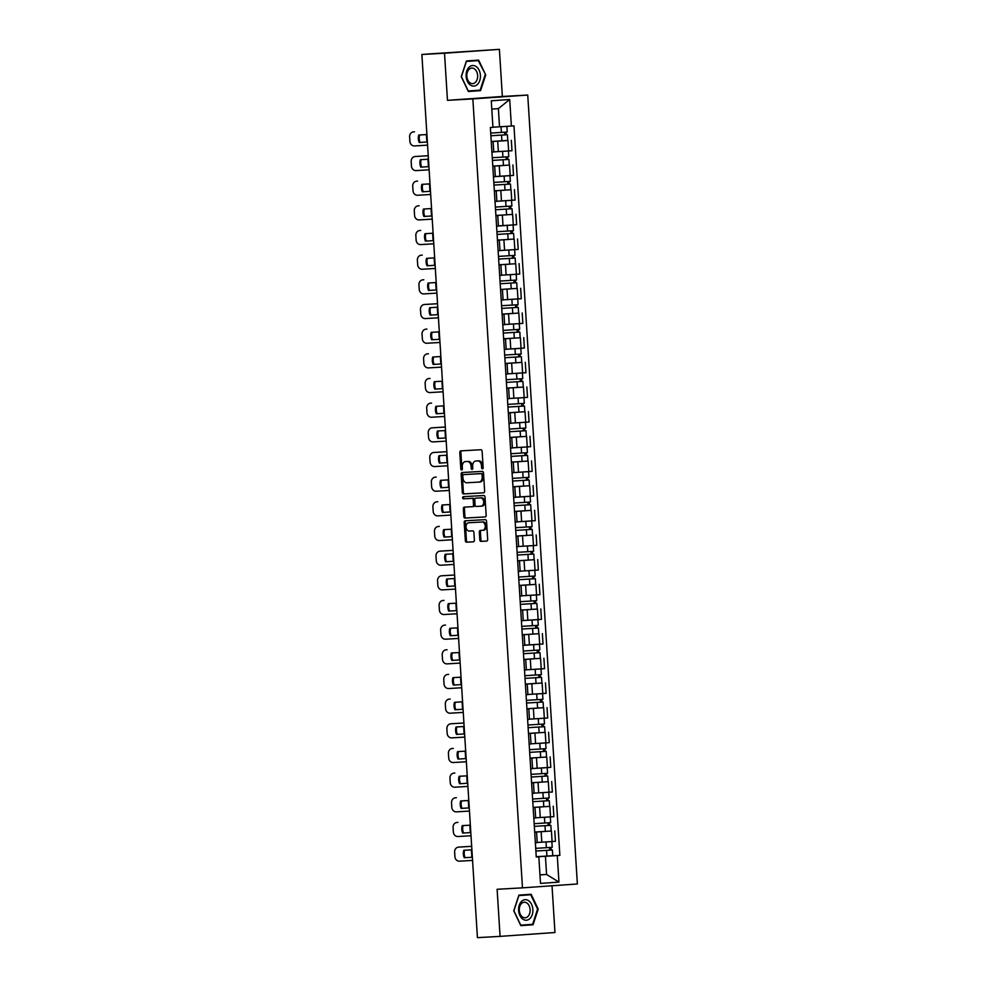 <?xml version="1.0" encoding="UTF-8"?>
<svg xmlns="http://www.w3.org/2000/svg" width="987" height="987" viewBox="0 0 987 987"><rect width="100%" height="100%" fill="white"/><g stroke="black" fill="none" stroke-linecap="round" stroke-linejoin="round"><path stroke-width="1.48" d="M482.458 468.85L482.458 468.85A1.086 0.777 -94 0 0 483.161 467.715L482.125 451.232A1.555 1.123 -94 0 0 480.916 449.739L460.806 450.862A1.555 1.123 -94 0 0 459.794 452.478L460.83 468.973A1.086 0.777 -94 0 0 461.682 470.009L461.682 470.009A1.086 0.777 -94 0 0 462.397 468.874L462.261 466.74A4.972 3.578 -94 0 1 465.482 461.583L467.196 461.484A4.972 3.578 -94 0 1 471.083 466.259L471.218 468.381A1.086 0.777 -94 0 0 472.07 469.43L472.07 469.43A1.086 0.777 -94 0 0 472.773 468.294L472.65 466.16A4.972 3.578 -94 0 1 475.87 461.003A4.972 3.578 -94 0 1 475.907 461.003L477.585 460.904A4.972 3.578 -94 0 1 481.471 465.679L481.607 467.801A1.086 0.777 -94 0 0 482.458 468.85M479.805 539.901A1.555 1.123 -94 0 0 481.014 541.382L486.665 541.073A1.555 1.123 -94 0 0 487.677 539.457L486.529 521.148A1.555 1.123 -94 0 0 485.308 519.655L465.21 520.778A1.555 1.123 -94 0 0 464.186 522.394L465.346 540.703A1.555 1.123 -94 0 0 466.555 542.196L473.365 541.814A1.555 1.123 -94 0 0 474.389 540.197L473.896 532.363A1.555 1.123 -94 0 0 472.674 530.87L469.306 531.055A4.158 2.998 -94 0 1 466.049 527.095A4.158 2.998 -94 0 1 468.751 522.765L482.014 522.024A4.158 2.998 -94 0 1 485.259 525.985A4.158 2.998 -94 0 1 482.569 530.315A4.158 2.998 -94 0 1 482.532 530.315L480.336 530.438A1.555 1.123 -94 0 0 480.324 530.451A1.555 1.123 -94 0 0 479.312 532.055L479.805 539.901L480.903 539.815A1.555 1.123 -94 0 0 482.112 541.308L486.813 541.049M469.812 522.691A4.158 2.998 -94 0 1 469.849 522.678A4.158 2.998 -94 0 0 469.849 522.678L468.751 522.765A4.158 2.998 -94 0 0 468.751 522.765L482.014 522.024M466.543 461.509A4.972 3.578 -94 0 1 466.58 461.509A4.972 3.578 -94 0 0 466.58 461.509L465.482 461.583A4.972 3.578 -94 0 0 465.482 461.583L467.196 461.484M447.469 100.329L502.358 96.467L499.397 49.35L444.508 53.224L447.469 100.329L472.847 98.91L522.481 887.856L497.115 889.275L500.076 936.379L477.424 937.65L421.868 54.482L428.062 54.051M444.508 53.224L421.868 54.482M483.618 492.809A1.555 1.123 -94 0 0 484.642 491.193L483.494 472.884A1.555 1.123 -94 0 0 482.273 471.391L462.175 472.514A1.555 1.123 -94 0 0 461.151 474.13L462.298 492.439A1.555 1.123 -94 0 0 463.52 493.932L483.618 492.809M485.012 497.016L486.159 515.325A1.555 1.123 -94 0 1 485.148 516.941L465.037 518.064A1.555 1.123 -94 0 1 463.828 516.571L463.335 508.737A1.555 1.123 -94 0 1 464.334 507.121A1.555 1.123 -94 0 0 464.334 507.121L472.502 506.664A1.555 1.123 -94 0 0 473.526 505.048L473.192 499.854A1.555 1.123 -94 0 0 471.983 498.361L463.495 498.842A1.086 0.777 -94 0 1 463.347 496.658A1.086 0.777 -94 0 0 463.347 496.658L483.79 495.523A1.555 1.123 -94 0 1 485.012 497.016M499.397 49.35L428.05 54.001M502.358 96.467L527.737 95.048L577.37 883.982L522.481 887.856M500.076 936.379L554.965 932.518L552.017 885.771M491.242 141.647L493.118 141.56L491.255 141.721M493.759 151.875L508.638 150.974L507.984 140.536L491.242 141.548M507.984 140.536L502.223 140.808M491.908 152.146L493.771 151.998L493.118 141.56M508.638 150.974L511.982 150.74L511.328 140.302M492.797 166.31L494.672 166.223L492.809 166.384M503.777 165.471L492.797 166.211M493.463 176.809L495.326 176.661L494.672 166.223M495.314 176.537L513.536 175.402L512.882 164.965M494.351 190.972L496.214 190.886L494.351 191.046M505.319 190.133L494.351 190.873M495.018 201.484L496.88 201.323L496.214 190.886M506.541 200.645L496.868 201.249L515.091 200.065L514.437 189.627M495.906 215.635L497.769 215.548L495.906 215.709M506.874 214.796L495.893 215.536M496.56 226.146L510.587 225.147M498.423 225.863L516.645 224.728L515.991 214.29M497.46 240.297L499.323 240.223L497.46 240.372M508.428 239.471L497.448 240.199M498.114 250.809L499.977 250.649L499.323 240.223M499.977 250.538L518.2 249.39L517.533 238.953M499.003 264.96L500.878 264.886L499.015 265.034M509.983 264.134L499.003 264.861M499.669 275.472L501.532 275.324L500.878 264.886M501.519 275.2L519.742 274.053L519.088 263.615M500.557 289.623L502.42 289.549L500.557 289.697M511.525 288.796L500.557 289.524M501.223 300.134L503.086 299.986L502.42 289.549M503.074 299.863L521.296 298.716L520.642 288.29M502.112 314.298L503.975 314.211L502.112 314.359M513.08 313.459L502.099 314.199M502.765 324.797L504.628 324.649L503.975 314.211M504.628 324.526L522.851 323.378L522.197 312.953M503.666 338.96L505.529 338.874L503.666 339.022M514.634 338.122L503.654 338.862M504.32 349.46L506.183 349.312L505.529 338.874M515.856 348.633L506.183 349.238L524.405 348.053L523.739 337.616M505.208 363.623L507.084 363.537L505.221 363.697M516.189 362.784L505.208 363.524M505.875 374.122L507.737 373.974L507.084 363.537M507.725 373.851L525.948 372.716L525.294 362.278M506.763 388.286L508.638 388.199L506.775 388.36M517.743 387.447L506.763 388.187M507.429 398.785L509.292 398.637L508.638 388.199M509.28 398.514L527.502 397.379L526.848 386.941M508.317 412.948L510.18 412.862L508.317 413.022M519.285 412.11L508.305 412.85M508.984 423.46L510.847 423.3L510.18 412.862M510.834 423.176L529.057 422.041L528.403 411.604M509.872 437.611L511.735 437.537L509.872 437.685M520.84 436.785L509.86 437.512M510.526 448.123L512.389 447.962L511.735 437.537M512.389 447.851L530.611 446.704L529.957 436.266M511.426 462.274L513.289 462.2L511.426 462.348M522.394 461.447L511.414 462.175M512.08 472.785L513.943 472.625L513.289 462.2M523.616 471.946L513.943 472.551L532.153 471.367L531.5 460.929M512.969 486.936L514.844 486.862L512.981 487.01M523.949 486.11L512.969 486.838M513.635 497.448L515.498 497.3L514.844 486.862M515.485 497.177L533.708 496.029L533.054 485.604M514.523 511.611L516.386 511.525L514.523 511.673M525.491 510.772L514.523 511.513M515.189 522.111L517.052 521.963L516.386 511.525M517.04 521.839L535.262 520.692L534.609 510.267M516.078 536.274L517.941 536.188L516.078 536.336M527.046 535.435L516.065 536.175M516.732 546.773L518.594 546.625L517.941 536.188M518.594 546.502L536.817 545.367L536.163 534.929M517.632 560.937L519.495 560.85L517.632 561.011M528.6 560.098L517.62 560.838M518.286 571.436L520.149 571.288L519.495 560.85M520.149 571.165L538.371 570.03L537.705 559.592M519.174 585.599L521.05 585.513L519.187 585.673M530.155 584.76L519.174 585.501M519.841 596.099L521.704 595.951L521.05 585.513M521.691 595.827L539.914 594.692L539.26 584.255M520.729 610.262L522.604 610.176L520.741 610.336M531.709 609.423L520.729 610.163M521.395 620.774L523.258 620.613L522.604 610.176M532.918 619.935L523.246 620.539L541.468 619.355L540.814 608.917M522.283 634.925L524.146 634.851L522.283 634.999M533.251 634.086L522.271 634.826M522.95 645.436L524.813 645.276L524.146 634.851M524.8 645.153L543.023 644.017L542.369 633.58M523.838 659.587L525.701 659.513L523.838 659.661M534.806 658.761L523.826 659.489M524.492 670.099L526.355 669.939L525.701 659.513M526.355 669.828L544.577 668.68L543.911 658.243M525.392 684.25L527.255 684.176L525.392 684.324M536.36 683.423L525.38 684.151M526.046 694.762L527.909 694.614L527.255 684.176M527.897 694.49L546.119 693.343L545.466 682.905M526.935 708.925L528.81 708.839L526.947 708.987M537.915 708.086L526.935 708.826M527.601 719.424L529.464 719.276L528.81 708.839M529.451 719.153L547.674 718.005L547.02 707.58M528.489 733.588L530.352 733.501L528.489 733.649M539.457 732.749L528.489 733.489M529.155 744.087L531.018 743.939L530.352 733.501M531.006 743.816L549.228 742.668L548.575 732.243M530.044 758.25L531.907 758.164L530.044 758.324M541.012 757.411L530.031 758.152M530.698 768.75L532.561 768.602L531.907 758.164M542.233 767.923L532.561 768.528L550.783 767.343L550.129 756.906M531.598 782.913L533.461 782.827L531.598 782.987M542.566 782.074L531.586 782.814M532.252 793.412L534.115 793.264L533.461 782.827M534.115 793.141L552.338 792.006L551.671 781.568M533.14 807.576L535.016 807.489L533.153 807.65M544.121 806.737L533.14 807.477M533.807 818.087L535.67 817.927L535.016 807.489M535.657 817.804L553.88 816.668L553.226 806.231M534.695 832.238L536.57 832.164L534.707 832.312M545.663 831.399L534.695 832.14M535.361 842.75L537.224 842.59L536.57 832.164M537.212 842.466L555.434 841.331L554.78 830.894M502.457 126.62L492.932 127.212L499.533 126.805L498.386 108.619L491.785 109.088M539.975 874.938L546.576 874.47L545.429 856.297L557.273 855.544L558.95 882.107L540.506 883.402L538.84 856.839L536.262 857.024L490.366 127.533L492.945 127.36L491.267 100.797L509.711 99.49L511.377 126.052L499.533 126.805M557.273 855.544L559.863 855.359L513.968 125.867L511.377 126.052M472.847 98.91L527.737 95.048M480.57 90.619L485.727 74.926L478.646 60.108L466.419 60.96L461.262 76.653L468.344 91.483L480.57 90.619L475.931 90.459M533.054 924.77L538.211 909.089L531.129 894.259L518.903 895.123L513.746 910.804L520.815 925.633L533.054 924.77L528.415 924.622M539.963 874.84L546.576 874.47L558.95 882.107M536.249 856.901L538.84 856.839M545.429 856.297L536.237 856.802M547.217 856.074L559.863 855.359M509.711 99.49L498.386 108.619M468.307 91.409L475.796 90.878M485.123 74.963L480.126 90.162L468.27 91.001L461.41 76.641L466.407 61.441L478.263 60.602L485.727 74.926M520.791 925.559L528.267 925.041M537.594 909.113L538.211 909.089M482.988 468.492A1.086 0.777 -94 0 1 482.705 467.727L482.569 465.593A4.972 3.578 -94 0 0 478.683 460.83L477.585 460.904M476.931 460.929A4.972 3.578 -94 0 1 476.968 460.929A4.972 3.578 -94 0 1 477.005 460.917L478.683 460.83M468.294 461.41A4.972 3.578 -94 0 1 472.181 466.172L472.317 468.307A1.086 0.777 -94 0 0 472.6 469.072M461.743 450.812A1.555 1.123 -94 0 0 460.892 452.404L461.928 468.887A1.086 0.777 -94 0 0 462.212 469.652M463.113 472.465A1.555 1.123 -94 0 0 462.249 474.056L463.397 492.365A1.555 1.123 -94 0 0 464.618 493.858L483.778 492.784M482.038 474.673A1.086 0.777 -94 0 0 481.187 473.637L463.532 474.611A1.086 0.777 -94 0 0 463.532 474.624A1.086 0.777 -94 0 0 462.829 475.746L462.965 477.992A4.972 3.578 -94 0 0 466.851 482.766L478.917 482.088A4.972 3.578 -94 0 0 478.954 482.088A4.972 3.578 -94 0 0 482.174 476.918L482.038 474.673L483.137 474.599A1.086 0.777 -94 0 0 482.285 473.55L481.187 473.637M464.63 474.537L463.532 474.624L464.63 474.537A1.086 0.777 -94 0 0 464.618 474.537L482.285 473.55M478.991 482.088L480.015 482.014A4.972 3.578 -94 0 0 480.052 482.014A4.972 3.578 -94 0 0 483.272 476.844L482.174 476.918M483.137 474.599L483.272 476.844M485.296 516.917L465.037 518.064M465.284 507.071A1.555 1.123 -94 0 0 464.433 508.663L464.926 516.497A1.555 1.123 -94 0 0 466.135 517.978M473.612 506.59L473.6 506.59A1.555 1.123 -94 0 0 474.624 504.974L474.291 499.78A1.555 1.123 -94 0 0 473.081 498.287L463.495 498.842M464.322 496.609A1.086 0.777 -94 0 0 464.593 498.756M480.965 506.195A4.158 2.998 -94 0 0 480.99 506.195A4.158 2.998 -94 0 0 483.692 501.852A4.158 2.998 -94 0 0 480.435 497.892L475.783 498.151A1.555 1.123 -94 0 0 474.759 499.767L475.08 504.962A1.555 1.123 -94 0 0 476.302 506.454L482.088 506.109A4.158 2.998 -94 0 0 482.088 506.109A4.158 2.998 -94 0 0 484.79 501.778A4.158 2.998 -94 0 0 481.533 497.818L480.435 497.892M476.869 498.077L475.771 498.151L476.869 498.077A1.555 1.123 -94 0 0 476.857 498.077L481.533 497.818M481.274 530.389A1.555 1.123 -94 0 0 480.41 531.981L480.903 539.815M483.667 530.241L483.63 530.241A4.158 2.998 -94 0 0 483.667 530.241A4.158 2.998 -94 0 0 486.357 525.898A4.158 2.998 -94 0 0 483.112 521.938M466.148 520.729A1.555 1.123 -94 0 0 465.284 522.308L466.444 540.629A1.555 1.123 -94 0 0 467.653 542.11L473.526 541.789M427.026 141.992A4.75 2.196 -93.8 0 1 426.754 140.24L426.47 135.651A4.75 2.196 -93.8 0 1 426.458 134.577M490.872 135.75L507.404 134.738L507.762 140.438L491.242 141.462M490.884 135.762L507.404 134.738M504.604 132.246L504.764 134.923M490.712 133.072L507.232 132.048L506.874 126.361L505.356 126.435M492.932 127.237L506.874 126.361M506.023 132.147L506.195 134.8M427.371 141.98L419.241 142.473L427.371 141.968M426.902 134.553L418.772 135.034A9.821 8.858 85.5 0 0 419.241 142.473M414.355 131.789A4.75 4.293 85.5 0 1 414.491 131.789L413.615 131.851A4.75 4.293 -94.5 0 0 409.63 136.848L409.913 141.437A4.75 4.293 -94.5 0 0 414.503 145.928L427.568 145.151M413.615 131.851L414.491 131.789M420.129 142.399A9.821 8.858 85.5 0 1 419.648 134.985M428.58 166.655A4.75 2.196 -93.8 0 1 428.309 164.903L428.025 160.326A4.75 2.196 -93.8 0 1 428.013 159.24M492.427 160.412L508.947 159.4L509.304 165.1L492.784 166.124M492.427 160.425L508.947 159.4M506.146 156.908L506.319 159.586M503.444 151.319L505.936 151.159M492.266 157.735L508.786 156.723L508.428 151.023M507.577 156.81L507.75 159.462M430.122 191.318A4.75 2.196 -93.8 0 1 429.863 189.566L429.567 184.988A4.75 2.196 -93.8 0 1 429.567 183.903M510.501 184.075L493.981 185.087L510.501 184.075L510.859 189.763L494.339 190.787M507.7 181.571L507.873 184.248M504.999 175.982L495.314 176.587M493.808 182.41L510.341 181.386L509.983 175.686L507.478 175.822M495.326 176.599L509.983 175.686M509.132 181.485L509.292 184.125M469.133 67.153A10.302 7.156 86.8 0 0 467.406 81.378A10.302 7.156 86.8 0 0 477.4 84.45A10.302 7.156 86.8 0 0 479.127 70.225A10.302 7.156 86.8 0 0 469.133 67.153M469.109 69.312A7.797 5.416 86.8 0 0 467.135 78.207A7.797 5.416 86.8 0 0 472.662 83.648A7.797 5.416 86.8 0 0 475.352 82.414A7.797 5.416 86.8 0 0 477.326 73.519A7.797 5.416 86.8 0 0 471.798 68.078A7.797 5.416 86.8 0 0 469.109 69.312M466.283 61.379L478.263 60.602M521.617 901.304A10.302 7.156 86.8 0 0 519.89 915.529A10.302 7.156 86.8 0 0 529.871 918.601A10.302 7.156 86.8 0 0 531.598 904.388A10.302 7.156 86.8 0 0 521.617 901.304M521.58 903.463A7.797 5.416 86.8 0 0 519.606 912.358A7.797 5.416 86.8 0 0 525.146 917.799A7.797 5.416 86.8 0 0 527.835 916.565A7.797 5.416 86.8 0 0 529.809 907.67A7.797 5.416 86.8 0 0 524.27 902.229A7.797 5.416 86.8 0 0 521.58 903.463M537.594 909.126L532.61 924.326L520.754 925.152L513.894 910.791L518.891 895.591L530.747 894.753L537.594 909.126M518.767 895.53L530.747 894.753M420.795 167.136L428.926 166.63L420.795 167.136A9.821 8.858 85.5 0 1 420.326 159.697L428.457 159.215M415.909 156.464A4.75 4.293 85.5 0 1 415.971 156.452A4.75 4.293 85.5 0 1 416.045 156.452L415.169 156.514A4.75 4.293 -94.5 0 0 411.184 161.51L411.468 166.1A4.75 4.293 -94.5 0 0 416.045 170.591L429.123 169.813M428.235 155.724L416.045 156.452M421.671 167.062A9.821 8.858 85.5 0 1 421.202 159.647M428.235 155.736L415.169 156.514M422.35 191.799L430.468 191.293L422.35 191.799A9.821 8.858 85.5 0 1 421.881 184.359L430.011 183.878M417.452 181.127A4.75 4.293 85.5 0 1 417.6 181.114L416.711 181.176A4.75 4.293 -94.5 0 0 412.726 186.173L413.022 190.762A4.75 4.293 -94.5 0 0 417.6 195.253L430.677 194.476M416.711 181.176L417.6 181.114M423.226 191.725A9.821 8.858 85.5 0 1 422.757 184.31M431.677 215.98A4.75 2.196 -93.8 0 1 431.418 214.228L431.122 209.651A4.75 2.196 -93.8 0 1 431.109 208.578M512.056 208.738L495.536 209.762L512.056 208.738L512.413 214.426L495.893 215.45M509.255 206.234L509.428 208.911M495.363 207.073L511.883 206.049L511.525 200.361L509.033 200.484M496.868 201.262L511.525 200.361M510.686 206.147L510.847 208.788M433.231 240.643A4.75 2.196 -93.8 0 1 432.96 238.903L432.676 234.314A4.75 2.196 -93.8 0 1 432.664 233.24M513.61 233.401L497.09 234.425L513.61 233.401L513.968 239.088L497.448 240.112M510.81 230.909L510.97 233.574M508.095 225.307L498.423 225.912M496.917 231.735L513.437 230.711L513.08 225.024M512.228 230.81L512.401 233.45M434.786 265.306A4.75 2.196 -93.8 0 1 434.514 263.566L434.231 258.976A4.75 2.196 -93.8 0 1 434.218 257.903M515.165 258.063L498.632 259.087L515.165 258.063L515.522 263.751L498.99 264.775M512.352 255.571L512.524 258.236M509.65 249.97L512.142 249.81M498.472 256.398L514.992 255.374L514.634 249.686M513.783 255.473L513.956 258.113M423.892 216.461L432.022 215.956L423.892 216.461A9.821 8.858 85.5 0 1 423.423 209.034L431.553 208.541M419.006 205.79A4.75 4.293 85.5 0 1 419.154 205.777L418.266 205.839A4.75 4.293 -94.5 0 0 414.281 210.848L414.577 215.425A4.75 4.293 -94.5 0 0 419.154 219.916L432.22 219.139M418.266 205.839L419.154 205.777M424.78 216.387A9.821 8.858 85.5 0 1 424.311 208.973M425.446 241.124L433.577 240.631L425.446 241.124A9.821 8.858 85.5 0 1 424.978 233.697L433.108 233.216M420.561 230.452A4.75 4.293 85.5 0 1 420.709 230.44L419.82 230.514A4.75 4.293 -94.5 0 0 415.835 235.511L416.119 240.088A4.75 4.293 -94.5 0 0 420.709 244.579L433.774 243.801M419.82 230.514L420.709 230.44M426.335 241.05A9.821 8.858 85.5 0 1 425.853 233.635M427.001 265.787L435.131 265.293L427.001 265.787A9.821 8.858 85.5 0 1 426.532 258.36L434.662 257.878M422.115 255.115A4.75 4.293 85.5 0 1 422.177 255.115A4.75 4.293 85.5 0 1 422.251 255.102L421.375 255.177A4.75 4.293 -94.5 0 0 417.39 260.173L417.674 264.75A4.75 4.293 -94.5 0 0 422.251 269.241L435.329 268.464M421.375 255.177L422.251 255.102M427.889 265.725A9.821 8.858 85.5 0 1 427.408 258.31M436.328 289.968A4.75 2.196 -93.8 0 1 436.069 288.229L435.773 283.639A4.75 2.196 -93.8 0 1 435.773 282.566M516.707 282.726L500.187 283.75L516.707 282.726L517.065 288.414L500.545 289.438M513.906 280.234L514.079 282.899M511.204 274.633L513.696 274.472M500.014 281.061L516.546 280.037L516.189 274.349M515.337 280.135L515.498 282.788M436.686 289.968L428.555 290.449L436.686 289.956M436.217 282.541L428.087 283.022A9.821 8.858 85.5 0 0 428.555 290.449M423.657 279.777A4.75 4.293 85.5 0 1 423.731 279.777A4.75 4.293 85.5 0 1 423.805 279.765L422.917 279.839A4.75 4.293 -94.5 0 0 418.944 284.836L419.228 289.425A4.75 4.293 -94.5 0 0 423.805 293.904L436.883 293.127M422.917 279.839L423.805 279.765M429.431 290.388A9.821 8.858 85.5 0 1 428.963 282.973M437.883 314.643A4.75 2.196 -93.8 0 1 437.623 312.891L437.327 308.302A4.75 2.196 -93.8 0 1 437.315 307.228M501.741 308.4L518.261 307.389L518.619 313.089L502.099 314.1M501.741 308.413L518.261 307.389M515.461 304.897L515.633 307.562M512.746 299.295L515.239 299.135M501.569 305.723L518.089 304.699L517.731 299.012M516.892 304.798L517.052 307.45M430.098 315.112L438.228 314.619L430.098 315.112A9.821 8.858 85.5 0 1 429.641 307.685L437.759 307.204M425.212 304.44A4.75 4.293 85.5 0 1 425.286 304.44A4.75 4.293 85.5 0 1 425.36 304.428L424.472 304.502A4.75 4.293 -94.5 0 0 420.487 309.499L420.783 314.088A4.75 4.293 -94.5 0 0 425.36 318.567L438.438 317.802M437.549 303.712L425.36 304.428M430.986 315.05A9.821 8.858 85.5 0 1 430.517 307.636M437.549 303.725L424.472 304.502M439.437 339.306A4.75 2.196 -93.8 0 1 439.166 337.554L438.882 332.964A4.75 2.196 -93.8 0 1 438.87 331.891M519.816 332.051L503.296 333.075L519.816 332.051L520.174 337.751L503.654 338.763M517.015 329.559L517.176 332.237M514.301 323.958L516.793 323.798M503.123 330.386L519.643 329.362L519.285 323.674M518.434 329.461L518.607 332.113M431.652 339.787L439.783 339.281L431.652 339.787A9.821 8.858 85.5 0 1 431.183 332.348L439.314 331.866M426.766 329.103A4.75 4.293 85.5 0 1 426.84 329.103A4.75 4.293 85.5 0 1 426.915 329.09L426.026 329.164A4.75 4.293 -94.5 0 0 422.041 334.161L422.337 338.751A4.75 4.293 -94.5 0 0 426.915 343.242L439.98 342.464M426.026 329.164L426.915 329.09M432.54 339.713A9.821 8.858 85.5 0 1 432.072 332.298M440.992 363.969A4.75 2.196 -93.8 0 1 440.72 362.217L440.436 357.639A4.75 2.196 -93.8 0 1 440.424 356.554M521.37 356.714L504.838 357.738L521.37 356.714L521.728 362.414L505.196 363.438M518.57 354.222L518.73 356.899M504.678 355.049L521.198 354.037L520.84 348.337L518.348 348.473M506.183 349.25L520.84 348.337M519.989 354.123L520.161 356.776M433.207 364.45L441.337 363.944L433.207 364.45A9.821 8.858 85.5 0 1 432.738 357.01L440.868 356.529M428.321 353.778A4.75 4.293 85.5 0 1 428.457 353.765L427.581 353.827A4.75 4.293 -94.5 0 0 423.596 358.824L423.879 363.413A4.75 4.293 -94.5 0 0 428.469 367.904L441.534 367.127M427.581 353.827L428.457 353.765M434.095 364.376A9.821 8.858 85.5 0 1 433.614 356.961M442.546 388.631A4.75 2.196 -93.8 0 1 442.275 386.879L441.991 382.302A4.75 2.196 -93.8 0 1 441.979 381.216M522.913 381.389L506.393 382.401L522.913 381.389L523.27 387.077L506.75 388.101M520.112 378.885L520.285 381.562M517.41 373.296L519.902 373.135M506.232 379.724L522.752 378.7L522.394 373M521.543 378.798L521.704 381.438M434.761 389.112L442.892 388.607L434.761 389.112A9.821 8.858 85.5 0 1 434.292 381.673L442.423 381.192M429.876 378.44A4.75 4.293 85.5 0 1 429.937 378.428A4.75 4.293 85.5 0 1 430.011 378.428L429.135 378.49A4.75 4.293 -94.5 0 0 425.15 383.487L425.434 388.076A4.75 4.293 -94.5 0 0 430.011 392.567L443.089 391.79M429.135 378.49L430.011 378.428M435.637 389.038A9.821 8.858 85.5 0 1 435.168 381.624M444.088 413.294A4.75 2.196 -93.8 0 1 443.829 411.542L443.533 406.965A4.75 2.196 -93.8 0 1 443.521 405.891M524.467 406.052L507.947 407.076L524.467 406.052L524.825 411.739L508.305 412.763M521.667 403.547L521.839 406.225M518.965 397.958L521.444 397.798M507.774 404.386L524.307 403.362L523.937 397.662M523.098 403.461L523.258 406.101M444.434 413.294L436.316 413.775L444.434 413.269M443.977 405.854L435.847 406.348A9.821 8.858 85.5 0 0 436.316 413.775M431.418 403.103A4.75 4.293 85.5 0 1 431.566 403.091L430.677 403.152A4.75 4.293 -94.5 0 0 426.692 408.162L426.989 412.739A4.75 4.293 -94.5 0 0 431.566 417.23L444.643 416.452M430.677 403.152L431.566 403.091M437.192 413.701A9.821 8.858 85.5 0 1 436.723 406.286M445.643 437.957A4.75 2.196 -93.8 0 1 445.371 436.217L445.088 431.627A4.75 2.196 -93.8 0 1 445.075 430.554M509.502 431.714L526.022 430.714L526.379 436.402L509.86 437.426M509.502 431.738L526.022 430.714M523.221 428.222L523.381 430.887M520.507 422.621L522.999 422.461M509.329 429.049L525.849 428.025L525.491 422.337M524.652 428.124L524.813 430.764M445.988 437.957L437.858 438.438L445.988 437.932M445.519 430.529L437.389 431.011A9.821 8.858 85.5 0 0 437.858 438.438M432.972 427.766A4.75 4.293 85.5 0 1 433.12 427.753L432.232 427.827A4.75 4.293 -94.5 0 0 428.247 432.824L428.543 437.401A4.75 4.293 -94.5 0 0 433.12 441.892L446.186 441.115M445.31 427.026L433.12 427.753M438.746 438.364A9.821 8.858 85.5 0 1 438.277 430.949M445.31 427.05L432.232 427.827M447.197 462.619A4.75 2.196 -93.8 0 1 446.926 460.88L446.642 456.29A4.75 2.196 -93.8 0 1 446.63 455.217M511.044 456.376L527.576 455.377L527.934 461.065L511.414 462.089M511.056 456.401L527.576 455.377M524.776 452.885L524.936 455.55M522.061 447.284L524.553 447.123M510.884 453.712L527.403 452.688L527.046 447M526.194 452.786L526.367 455.426M439.412 463.1L447.543 462.607L439.412 463.1A9.821 8.858 85.5 0 1 438.944 455.673L447.074 455.192M434.527 452.428A4.75 4.293 85.5 0 1 434.675 452.416L433.786 452.49A4.75 4.293 -94.5 0 0 429.801 457.487L430.085 462.064A4.75 4.293 -94.5 0 0 434.675 466.555L447.74 465.778M446.852 451.688L434.675 452.416M440.301 463.039A9.821 8.858 85.5 0 1 439.82 455.624M446.852 451.713L433.786 452.49M448.752 487.282A4.75 2.196 -93.8 0 1 448.48 485.542L448.197 480.953A4.75 2.196 -93.8 0 1 448.184 479.879M529.131 480.04L512.598 481.064L529.131 480.04L529.488 485.727L512.956 486.751M526.318 477.548L526.49 480.213M512.438 478.374L528.958 477.35L528.6 471.663L526.108 471.786M513.943 472.576L528.6 471.663M527.749 477.449L527.922 480.101M440.967 487.763L449.097 487.27L440.967 487.763A9.821 8.858 85.5 0 1 440.498 480.336L448.629 479.855M436.081 477.091A4.75 4.293 85.5 0 1 436.143 477.091A4.75 4.293 85.5 0 1 436.217 477.079L435.341 477.153A4.75 4.293 -94.5 0 0 431.356 482.149L431.64 486.739A4.75 4.293 -94.5 0 0 436.217 491.218L449.295 490.44M435.341 477.153L436.217 477.079M441.855 487.701A9.821 8.858 85.5 0 1 441.374 480.287M450.294 511.957A4.75 2.196 -93.8 0 1 450.035 510.205L449.739 505.615A4.75 2.196 -93.8 0 1 449.739 504.542M530.673 504.702L514.153 505.726L530.673 504.702L531.031 510.39L514.511 511.414M527.872 502.21L528.045 504.875M525.17 496.609L515.498 497.226M513.98 503.037L530.512 502.013L530.155 496.325L527.65 496.449M515.498 497.238L530.155 496.325M529.303 502.112L529.464 504.764M442.521 512.426L450.64 511.932L442.521 512.426A9.821 8.858 85.5 0 1 442.053 504.999L450.183 504.517M437.623 501.754A4.75 4.293 85.5 0 1 437.697 501.754A4.75 4.293 85.5 0 1 437.772 501.741L436.883 501.815A4.75 4.293 -94.5 0 0 432.911 506.812L433.194 511.402A4.75 4.293 -94.5 0 0 437.772 515.88L450.849 515.103M436.883 501.815L437.772 501.741M443.397 512.364A9.821 8.858 85.5 0 1 442.929 504.949M451.849 536.62A4.75 2.196 -93.8 0 1 451.59 534.868L451.293 530.278A4.75 2.196 -93.8 0 1 451.281 529.205M532.227 529.365L515.707 530.389L532.227 529.365L532.585 535.065L516.065 536.077M529.427 526.873L529.6 529.55M526.713 521.272L529.205 521.111M515.535 527.7L532.055 526.676L531.697 520.988M530.858 526.774L531.018 529.427M444.064 537.088L452.194 536.595L444.064 537.088A9.821 8.858 85.5 0 1 443.595 529.661L451.725 529.18M439.178 526.416A4.75 4.293 85.5 0 1 439.252 526.416A4.75 4.293 85.5 0 1 439.326 526.404L438.438 526.478A4.75 4.293 -94.5 0 0 434.453 531.475L434.749 536.064A4.75 4.293 -94.5 0 0 439.326 540.555L452.391 539.778M438.438 526.478L439.326 526.404M444.952 537.027A9.821 8.858 85.5 0 1 444.483 529.612M453.403 561.282A4.75 2.196 -93.8 0 1 453.132 559.53L452.848 554.941A4.75 2.196 -93.8 0 1 452.836 553.867M533.782 554.028L517.262 555.052L533.782 554.028L534.14 559.728L517.62 560.752M530.981 551.536L531.142 554.213M528.267 545.934L530.759 545.786M517.089 552.362L533.609 551.351L533.251 545.651M532.4 551.437L532.573 554.089M453.749 561.27L445.618 561.763L453.749 561.258M453.28 553.843L445.149 554.324A9.821 8.858 85.5 0 0 445.618 561.763M440.733 551.079A4.75 4.293 85.5 0 1 440.881 551.079L439.992 551.141A4.75 4.293 -94.5 0 0 436.007 556.137L436.291 560.727A4.75 4.293 -94.5 0 0 440.881 565.218L453.946 564.441M453.058 550.351L440.881 551.079M446.506 561.689A9.821 8.858 85.5 0 1 446.038 554.275M453.07 550.364L439.992 551.141M454.958 585.945A4.75 2.196 -93.8 0 1 454.686 584.193L454.402 579.616A4.75 2.196 -93.8 0 1 454.39 578.53M518.804 579.702L535.336 578.703L535.694 584.39L519.162 585.414M518.804 579.714L535.336 578.703M532.536 576.198L532.696 578.875M529.822 570.609L532.314 570.449M518.644 577.037L535.164 576.013L534.806 570.313M533.955 576.1L534.127 578.752M455.303 585.945L447.173 586.426L455.303 585.92M454.834 578.505L446.704 578.987A9.821 8.858 85.5 0 0 447.173 586.426M442.287 575.754A4.75 4.293 85.5 0 1 442.423 575.742L441.547 575.803A4.75 4.293 -94.5 0 0 437.562 580.8L437.846 585.39A4.75 4.293 -94.5 0 0 442.423 589.881L455.5 589.103M454.612 575.014L442.423 575.742M448.061 586.352A9.821 8.858 85.5 0 1 447.58 578.937M454.612 575.026L441.547 575.803M456.5 610.608A4.75 2.196 -93.8 0 1 456.241 608.856L455.957 604.278A4.75 2.196 -93.8 0 1 455.945 603.205M536.879 603.365L520.359 604.377L536.879 603.365L537.236 609.053L520.717 610.077M534.078 600.861L534.251 603.538M531.376 595.272L533.868 595.112M520.198 601.7L536.718 600.676L536.36 594.976M535.509 600.775L535.67 603.415M448.727 611.089L456.858 610.583L448.727 611.089A9.821 8.858 85.5 0 1 448.258 603.662L456.389 603.168M443.829 600.417A4.75 4.293 85.5 0 1 443.977 600.404L443.101 600.466A4.75 4.293 -94.5 0 0 439.116 605.463L439.4 610.052A4.75 4.293 -94.5 0 0 443.977 614.543L457.055 613.766M443.101 600.466L443.977 600.404M449.603 611.015A9.821 8.858 85.5 0 1 449.134 603.6M458.054 635.27A4.75 2.196 -93.8 0 1 457.795 633.518L457.499 628.941A4.75 2.196 -93.8 0 1 457.487 627.868M538.433 628.028L521.913 629.052L538.433 628.028L538.791 633.716L522.271 634.74M535.633 625.536L535.805 628.201M521.741 626.363L538.26 625.339L537.903 619.651L535.41 619.774M523.246 620.564L537.903 619.651M537.064 625.437L537.224 628.077M450.269 635.751L458.4 635.246L450.269 635.751A9.821 8.858 85.5 0 1 449.813 628.324L457.943 627.831M445.384 625.079A4.75 4.293 85.5 0 1 445.532 625.067L444.643 625.141A4.75 4.293 -94.5 0 0 440.658 630.138L440.955 634.715A4.75 4.293 -94.5 0 0 445.532 639.206L458.61 638.429M444.643 625.141L445.532 625.067M451.158 635.677A9.821 8.858 85.5 0 1 450.689 628.263M459.609 659.933A4.75 2.196 -93.8 0 1 459.337 658.193L459.054 653.604A4.75 2.196 -93.8 0 1 459.041 652.53M539.988 652.691L523.468 653.715L539.988 652.691L540.345 658.378L523.826 659.402M537.187 650.199L537.347 652.863M534.473 644.597L524.8 645.202M523.295 651.025L539.815 650.001L539.457 644.314L536.965 644.437M524.8 645.227L539.457 644.314M538.618 650.1L538.779 652.74M451.824 660.414L459.954 659.921L451.824 660.414A9.821 8.858 85.5 0 1 451.355 652.987L459.486 652.506M446.938 649.742A4.75 4.293 85.5 0 1 447.086 649.73L446.198 649.804A4.75 4.293 -94.5 0 0 442.213 654.8L442.509 659.378A4.75 4.293 -94.5 0 0 447.086 663.869L460.152 663.091M446.198 649.804L447.086 649.73M452.712 660.34A9.821 8.858 85.5 0 1 452.243 652.938M461.163 684.596A4.75 2.196 -93.8 0 1 460.892 682.856L460.608 678.266A4.75 2.196 -93.8 0 1 460.596 677.193M541.542 677.353L525.022 678.377L541.542 677.353L541.9 683.041L525.38 684.065M538.742 674.861L538.902 677.526M536.027 669.26L538.52 669.1M524.85 675.688L541.37 674.664L541.012 668.976M540.16 674.763L540.333 677.403M453.378 685.077L461.509 684.583L453.378 685.077A9.821 8.858 85.5 0 1 452.91 677.65L461.04 677.168M448.493 674.405A4.75 4.293 85.5 0 1 448.567 674.405A4.75 4.293 85.5 0 1 448.641 674.392L447.753 674.466A4.75 4.293 -94.5 0 0 443.768 679.463L444.051 684.04A4.75 4.293 -94.5 0 0 448.641 688.531L461.706 687.754M447.753 674.466L448.641 674.392M454.267 685.015A9.821 8.858 85.5 0 1 453.786 677.6M462.718 709.258A4.75 2.196 -93.8 0 1 462.447 707.519L462.163 702.929A4.75 2.196 -93.8 0 1 462.15 701.856M543.084 702.016L526.564 703.04L543.084 702.016L543.455 707.704L526.922 708.728M540.284 699.524L540.457 702.189M537.582 693.923L540.074 693.762M526.404 700.351L542.924 699.327L542.566 693.639M541.715 699.425L541.888 702.078M463.063 709.258L454.933 709.739L463.063 709.246M462.595 701.831L454.464 702.312A9.821 8.858 85.5 0 0 454.933 709.739M450.047 699.067A4.75 4.293 85.5 0 1 450.109 699.067A4.75 4.293 85.5 0 1 450.183 699.055L449.307 699.129A4.75 4.293 -94.5 0 0 445.322 704.126L445.606 708.715A4.75 4.293 -94.5 0 0 450.183 713.194L463.261 712.417M449.307 699.129L450.183 699.055M455.809 709.678A9.821 8.858 85.5 0 1 455.34 702.263M464.26 733.933A4.75 2.196 -93.8 0 1 464.001 732.181L463.705 727.592A4.75 2.196 -93.8 0 1 463.705 726.518M528.119 727.69L544.639 726.679L544.997 732.379L528.477 733.39M528.119 727.703L544.639 726.679M541.838 724.187L542.011 726.851M539.136 718.585L541.616 718.425M527.946 725.013L544.479 723.989L544.121 718.302M543.269 724.088L543.43 726.74M456.487 734.402L464.606 733.909L456.487 734.402A9.821 8.858 85.5 0 1 456.019 726.975L464.149 726.494M451.59 723.73A4.75 4.293 85.5 0 1 451.664 723.73A4.75 4.293 85.5 0 1 451.738 723.718L450.849 723.792A4.75 4.293 -94.5 0 0 446.877 728.788L447.16 733.378A4.75 4.293 -94.5 0 0 451.738 737.869L464.815 737.092M463.927 723.002L451.738 723.718M457.363 734.34A9.821 8.858 85.5 0 1 456.895 726.925M463.927 723.015L450.849 723.792M465.815 758.596A4.75 2.196 -93.8 0 1 465.556 756.844L465.259 752.254A4.75 2.196 -93.8 0 1 465.247 751.181M546.193 751.341L529.674 752.365L546.193 751.341L546.551 757.041L530.031 758.065M543.393 748.849L543.566 751.526M540.679 743.248L543.171 743.088M529.501 749.676L546.021 748.664L545.663 742.964M544.824 748.751L544.984 751.403M458.03 759.077L466.16 758.571L458.03 759.077A9.821 8.858 85.5 0 1 457.561 751.638L465.691 751.156M453.144 748.393A4.75 4.293 85.5 0 1 453.292 748.393L452.404 748.454A4.75 4.293 -94.5 0 0 448.419 753.451L448.715 758.041A4.75 4.293 -94.5 0 0 453.292 762.532L466.357 761.754M452.404 748.454L453.292 748.393M458.918 759.003A9.821 8.858 85.5 0 1 458.449 751.588M467.369 783.259A4.75 2.196 -93.8 0 1 467.098 781.507L466.814 776.929A4.75 2.196 -93.8 0 1 466.802 775.844M547.748 776.004L531.228 777.028L547.748 776.004L548.106 781.704L531.586 782.728M544.947 773.512L545.108 776.189M531.055 774.339L547.575 773.327L547.217 767.627L544.725 767.763M532.561 768.54L547.217 767.627M546.366 773.413L546.539 776.066M459.584 783.74L467.715 783.234L459.584 783.74A9.821 8.858 85.5 0 1 459.115 776.3L467.246 775.819M454.699 773.068A4.75 4.293 85.5 0 1 454.847 773.055L453.958 773.117A4.75 4.293 -94.5 0 0 449.973 778.114L450.257 782.703A4.75 4.293 -94.5 0 0 454.847 787.194L467.912 786.417M453.958 773.117L454.847 773.055M460.473 783.666A9.821 8.858 85.5 0 1 459.991 776.251M468.924 807.921A4.75 2.196 -93.8 0 1 468.652 806.169L468.369 801.592A4.75 2.196 -93.8 0 1 468.356 800.506M549.303 800.679L532.77 801.691L549.303 800.679L549.66 806.367L533.128 807.391M546.49 798.175L546.662 800.852M543.788 792.586L546.28 792.425M532.61 799.014L549.13 797.989L548.772 792.29M547.921 798.088L548.093 800.728M461.139 808.402L469.269 807.897L461.139 808.402A9.821 8.858 85.5 0 1 460.67 800.975L468.8 800.482M456.253 797.73A4.75 4.293 85.5 0 1 456.389 797.718L455.513 797.78A4.75 4.293 -94.5 0 0 451.528 802.776L451.812 807.366A4.75 4.293 -94.5 0 0 456.389 811.857L469.467 811.08M455.513 797.78L456.389 797.718M462.027 808.328A9.821 8.858 85.5 0 1 461.546 800.913M470.466 832.584A4.75 2.196 -93.8 0 1 470.207 830.832L469.911 826.255A4.75 2.196 -93.8 0 1 469.911 825.181M550.845 825.342L534.325 826.366L550.845 825.342L551.202 831.029L534.683 832.053M548.044 822.85L548.217 825.514M545.342 817.248L547.834 817.088M534.152 823.676L550.684 822.652L550.327 816.965M549.475 822.751L549.636 825.391M470.824 832.584L462.693 833.065L470.824 832.559M470.355 825.144L462.224 825.638A9.821 8.858 85.5 0 0 462.693 833.065M457.795 822.393A4.75 4.293 85.5 0 1 457.943 822.381L457.055 822.455A4.75 4.293 -94.5 0 0 453.082 827.451L453.366 832.029A4.75 4.293 -94.5 0 0 457.943 836.52L471.021 835.742M457.055 822.455L457.943 822.381M463.569 832.991A9.821 8.858 85.5 0 1 463.1 825.576M472.02 857.247A4.75 2.196 -93.8 0 1 471.761 855.507L471.465 850.917A4.75 2.196 -93.8 0 1 471.453 849.844M535.879 851.004L552.399 850.004L552.757 855.692L536.237 856.716M535.879 851.028L552.399 850.004M549.599 847.512L549.771 850.177M546.884 841.911L549.377 841.751M535.707 848.339L552.226 847.315L551.869 841.627M551.03 847.414L551.19 850.054M472.366 857.247L464.235 857.728L472.366 857.234M471.909 849.819L463.779 850.3A9.821 8.858 85.5 0 0 464.235 857.728M459.35 847.056A4.75 4.293 85.5 0 1 459.498 847.043L458.61 847.117A4.75 4.293 -94.5 0 0 454.625 852.114L454.921 856.691A4.75 4.293 -94.5 0 0 459.498 861.182L472.576 860.405M471.687 846.315L459.498 847.043M465.124 857.654A9.821 8.858 85.5 0 1 464.655 850.251M471.687 846.34L458.61 847.117M550.536 816.903L549.882 806.465M548.982 792.24L548.328 781.803M547.427 767.578L546.773 757.14M545.885 742.915L545.219 732.477M544.33 718.24L543.677 707.815M542.776 693.577L542.122 683.152M541.221 668.915L540.568 658.477M539.679 644.252L539.013 633.814M538.125 619.589L537.471 609.152M536.57 594.927L535.916 584.489M535.016 570.264L534.362 559.826M533.461 545.601L532.807 535.164M531.919 520.939L531.253 510.501M530.364 496.264L529.711 485.838M528.81 471.601L528.156 461.176M527.255 446.938L526.602 436.501M525.713 422.276L525.047 411.838M524.159 397.613L523.505 387.175M522.604 372.95L521.95 362.513M521.05 348.288L520.396 337.85M519.495 323.625L518.841 313.187M517.953 298.95L517.287 288.525M516.398 274.287L515.745 263.862M514.844 249.625L514.19 239.187M513.289 224.962L512.635 214.524M511.747 200.299L511.081 189.862M510.193 175.637L509.539 165.199M552.091 841.566L551.437 831.128M541.801 842.219L541.147 831.782M540.247 817.557L539.593 807.119M538.705 792.882L538.038 782.457M537.15 768.219L536.496 757.794M535.596 743.556L534.942 733.119M534.041 718.894L533.387 708.456M532.499 694.231L531.833 683.794M530.944 669.568L530.29 659.131M529.39 644.906L528.736 634.468M527.835 620.243L527.181 609.806M526.281 595.568L525.627 585.143M524.739 570.905L524.072 560.48M523.184 546.243L522.53 535.805M521.63 521.58L520.976 511.143M520.075 496.917L519.421 486.48M518.533 472.255L517.867 461.817M516.978 447.592L516.324 437.155M515.424 422.929L514.77 412.492M513.869 398.255L513.215 387.829M512.315 373.592L511.661 363.167M510.772 348.929L510.106 338.492M509.218 324.267L508.564 313.829M507.663 299.604L507.01 289.166M506.109 274.941L505.455 264.504M504.567 250.279L503.901 239.841M503.012 225.616L502.358 215.178M501.458 200.953L500.804 190.516M499.903 176.278L499.249 165.853M498.361 151.616L497.695 141.178M482.569 465.593L481.471 465.679M477.005 460.917L475.907 461.003M472.317 468.307L471.218 468.381M472.181 466.172L471.083 466.259M461.928 468.887L460.83 468.973M460.892 452.404L459.794 452.478M482.705 467.727L481.607 467.801M464.618 493.858L463.52 493.932M463.397 492.365L462.298 492.439M462.249 474.056L461.151 474.13M464.926 516.497L463.828 516.571M464.433 508.663L463.335 508.737M474.624 504.974L473.526 505.048M474.291 499.78L473.192 499.854M473.081 498.287L471.983 498.361M482.063 506.109L481.027 506.183M480.41 531.981L479.312 532.055M467.653 542.11L466.555 542.196M466.444 540.629L465.346 540.703M465.284 522.308L464.186 522.394M482.112 541.308L481.014 541.382M501.544 135.133L501.902 140.833M501.026 126.755L501.384 132.443M503.099 159.795L503.456 165.495M502.568 151.418L502.926 157.106M504.653 184.458L505.011 190.158M504.123 176.081L504.48 181.781M506.208 209.133L506.565 214.821M505.677 200.743L506.035 206.443M507.75 233.796L508.12 239.483M507.232 225.418L507.589 231.106M509.304 258.458L509.662 264.146M508.786 250.081L509.144 255.769M510.859 283.121L511.217 288.809M510.328 274.744L510.686 280.431M512.413 307.784L512.771 313.471M511.883 299.406L512.241 305.094M513.968 332.446L514.326 338.146M513.437 324.069L513.795 329.757M515.51 357.109L515.868 362.809M514.992 348.732L515.35 354.419M517.065 381.772L517.422 387.472M516.534 373.394L516.892 379.094M518.619 406.447L518.977 412.134M518.089 398.057L518.446 403.757M520.174 431.109L520.531 436.797M519.643 422.72L520.001 428.42M521.716 455.772L522.074 461.46M521.198 447.395L521.555 453.082M523.27 480.435L523.628 486.122M522.74 472.057L523.11 477.745M524.825 505.097L525.183 510.785M524.294 496.72L524.652 502.408M526.379 529.76L526.737 535.46M525.849 521.383L526.207 527.07M527.934 554.423L528.292 560.122M527.403 546.045L527.761 551.733M529.476 579.085L529.834 584.785M528.958 570.708L529.316 576.408M531.031 603.76L531.388 609.448M530.5 595.371L530.858 601.071M532.585 628.423L532.943 634.11M532.055 620.033L532.412 625.733M534.14 653.086L534.498 658.773M533.609 644.708L533.967 650.396M535.682 677.748L536.04 683.436M535.164 669.371L535.522 675.059M537.236 702.411L537.594 708.098M536.706 694.034L537.064 699.721M538.791 727.074L539.149 732.761M538.26 718.696L538.618 724.384M540.345 751.736L540.703 757.436M539.815 743.359L540.173 749.047M541.9 776.399L542.258 782.099M541.37 768.022L541.727 773.722M543.442 801.062L543.8 806.761M542.924 792.684L543.282 798.384M544.997 825.737L545.355 831.424M544.466 817.347L544.824 823.047M546.551 850.399L546.909 856.087M546.021 842.022L546.379 847.71M498.423 225.986L497.769 215.548M476.968 460.929L475.87 461.003M480.052 482.014L478.954 482.088M413.541 131.863L414.429 131.789M415.095 156.526L415.971 156.452M416.637 181.189L417.526 181.114M418.192 205.851L419.08 205.777M419.746 230.514L420.635 230.44M421.301 255.177L422.177 255.115M422.855 279.839L423.731 279.777M424.398 304.502L425.286 304.44M425.952 329.164L426.84 329.103M427.507 353.839L428.395 353.765M429.061 378.502L429.937 378.428M430.603 403.165L431.492 403.091M432.158 427.827L433.046 427.753M433.712 452.49L434.601 452.416M435.267 477.153L436.143 477.091M436.822 501.815L437.697 501.754M438.364 526.478L439.252 526.416M439.918 551.153L440.807 551.079M441.473 575.816L442.361 575.742M443.027 600.478L443.903 600.404M444.569 625.141L445.458 625.067M446.124 649.804L447.012 649.73M447.679 674.466L448.567 674.405M449.233 699.129L450.109 699.067M450.788 723.792L451.664 723.73M452.33 748.467L453.218 748.393M453.884 773.129L454.773 773.055M455.439 797.792L456.327 797.718M456.993 822.455L457.869 822.381M458.536 847.117L459.424 847.043"/></g></svg>
